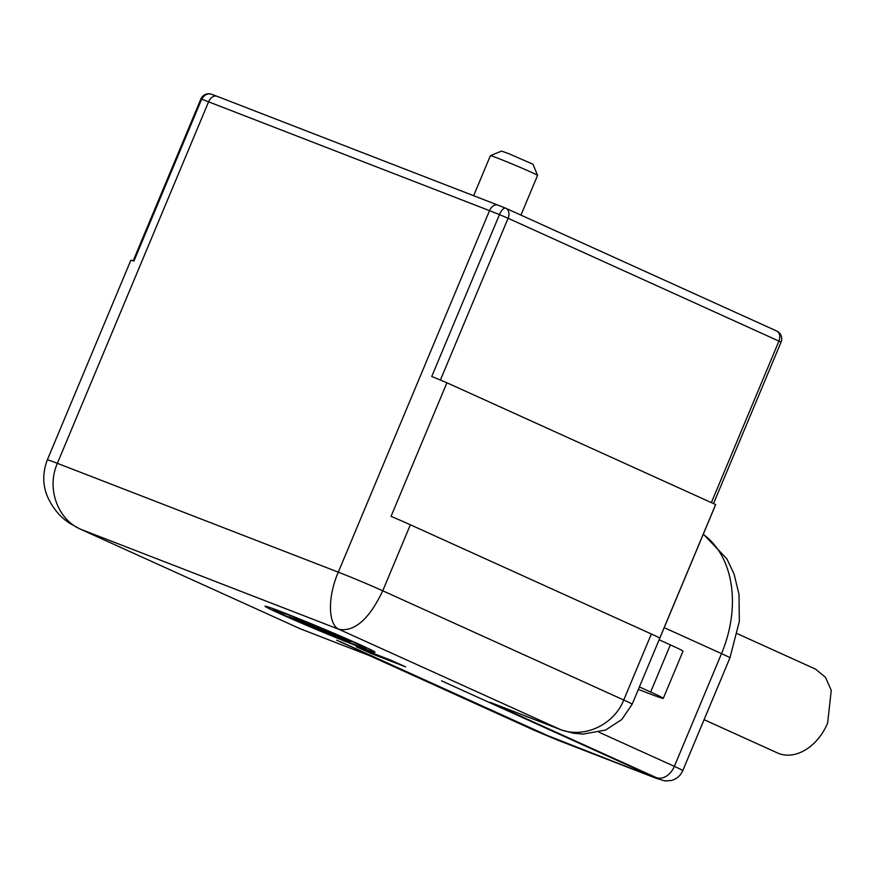 <?xml version="1.0" encoding="UTF-8"?>
<svg xmlns="http://www.w3.org/2000/svg" width="875" height="875" viewBox="0 0 875 875"><rect width="100%" height="100%" fill="white"/><g stroke="black" fill="none" stroke-linecap="round" stroke-linejoin="round"><path stroke-width="1.31" d="M473.648 195.716L490.405 155.662A25.572 0.711 22.7 0 1 490.416 155.652A25.572 0.711 22.7 0 1 497.919 158.255A25.572 0.711 22.7 0 1 501.266 159.567A25.572 0.711 22.7 0 1 525.142 169.509A25.572 0.711 22.7 0 1 537.567 175.372A25.572 0.711 22.7 0 1 537.567 175.394L520.953 215.119M537.567 175.372L532.995 164.237L508.791 153.694L501.561 151.091L490.416 155.652M212.166 94.511L217.022 96.294A8.52 5.873 -68.8 0 1 217.241 96.381L497.755 205.056M216.792 96.206L214.692 95.386M715.63 504.547L659.739 638.148A34.092 0.952 -157.3 0 0 651.35 633.981L410.364 524.77A34.092 0.952 -157.3 0 0 391.037 516.37L446.917 382.769L715.63 504.547A34.092 0.952 -157.3 0 1 715.663 504.623L632.155 704.233L621.775 719.513L605.566 730.067L582.991 734.114L573.344 733.195L561.203 729.903L339.194 629.42C354.834 631.805 369.359 618.92 382.747 590.789A34.092 0.952 -157.3 0 0 338.297 572.163L57.367 463.323C46.036 488.906 58.198 520.209 81.287 529.495L339.194 629.42C328.202 625.111 327.239 597.603 338.297 572.163L489.519 210.645A34.092 0.952 22.7 0 1 499.461 214.594A8.52 3.205 -67.9 0 1 505.531 208.141L498.17 205.209M711.375 502.622L778.969 341.031C780.631 336.12 779.811 332.762 776.508 330.936L505.848 208.272A8.52 6.169 -65.6 0 0 505.619 208.173A8.52 3.205 -67.9 0 0 505.531 208.141L503.989 207.867M211.903 94.38C208.02 92.969 204.608 94.577 201.644 99.214A34.092 0.952 22.7 0 1 208.589 101.817A8.52 5.873 -68.8 0 1 217.022 96.294L497.962 205.133A8.52 5.873 -68.8 0 1 498.17 205.22M505.498 208.119L505.531 208.141A8.52 8.52 0 0 1 505.848 208.272A8.52 6.169 -65.6 0 1 508.091 218.269L781.08 342.081A8.52 8.52 0 0 0 776.737 331.034M369.852 655.769L300.858 629.005L369.753 655.736M560.459 729.619L490.252 702.384L656.272 777.613L655.462 778.006A17.041 11.747 111.2 0 0 655.889 778.181L664.912 780.948L671.508 780.478C676.791 778.914 680.542 775.622 682.784 770.591A34.092 0.952 -157.3 0 0 674.362 766.358L721.514 653.625L664.191 627.648M638.367 689.391L648.233 693.208A51.133 1.433 -157.3 0 0 663.272 698.381L682.992 651.23A51.133 1.433 -157.3 0 0 670.359 644.875L659.116 639.778M663.272 698.381A51.133 1.433 -157.3 0 0 650.639 692.027L639.395 686.93M500.248 206.019L497.962 205.133A8.52 5.873 -68.8 0 0 489.519 210.645L208.589 101.817L57.367 463.323A34.092 0.952 -157.3 0 0 47.337 459.878L130.845 260.258A34.092 0.952 22.7 0 1 133.919 261.111L201.644 99.214L200.867 99.006L133.164 260.848M446.917 382.769A34.092 0.952 -157.3 0 0 431.736 376.491L499.461 214.594L508.091 218.269L440.409 380.045M47.337 459.878L47.337 459.878C42.492 472.741 42.58 485.1 47.622 496.956C55.136 513.308 65.002 520.078 69.552 523.184L79.472 528.73L299.523 628.447M490.252 702.384L558.764 728.919C582.673 739.309 613.823 725.452 623.733 700L382.747 590.789L410.364 524.77M552.65 737.855L336.722 640.227L552.65 737.855A3.413 2.472 -65.6 0 1 552.552 737.822L339.992 641.495M441.492 680.816L654.106 777.164L441.492 680.816M371.087 653.483L405.628 666.859L390.895 660.188L356.355 646.811L371.087 653.483L371.602 652.717M360.325 644.82A59.653 1.663 22.7 0 1 375.058 652.236A59.653 1.663 22.7 0 1 339.861 639.188A59.653 1.663 22.7 0 1 279.727 613.594A59.653 1.663 22.7 0 1 264.994 606.189A59.653 1.663 22.7 0 1 300.18 619.237A59.653 1.663 22.7 0 1 360.325 644.82M650.781 775.873A3.413 2.472 -65.6 0 0 651.536 776.005M737.417 633.73L815.544 669.134L825.486 677.305L831.25 690.353L827.63 723.089A46.025 33.316 -65.6 0 1 777.547 752.97L704.08 719.677M318.172 627.966L317.909 628.6L338.713 638.367L340.277 638.323M289.964 615.136L311.544 625.614L311.817 624.98M349.508 642.644L328.508 632.8L350.689 641.616A35.952 1.006 22.7 0 0 344.334 638.63L322.142 629.825L300.606 619.402M296.056 619.467L317.909 628.6M295.717 619.795A35.952 1.006 22.7 0 1 289.363 616.809L311.544 625.614M651.35 633.981L623.733 700A34.092 0.952 -157.3 0 1 632.155 704.233M656.272 777.613A17.041 12.337 114.4 0 0 674.362 766.358L599.058 732.233M703.227 534.352A106.531 77.109 114.4 0 1 721.514 653.625A34.092 0.952 -157.3 0 1 729.936 657.869L682.784 770.591M670.359 644.875L650.639 692.027M369.359 655.55L535.38 730.778A17.041 12.337 114.4 0 1 534.92 730.592L558.02 740.272A17.041 11.747 111.2 0 0 558.447 740.425M655.462 778.006L535.38 730.778M557.605 740.097A17.041 11.747 111.2 0 0 558.02 740.272L655.889 778.181M290.741 615.858A48.683 1.356 -157.3 0 0 282.198 614.195A48.683 1.356 -157.3 0 0 338.713 638.367M349.311 642.567A48.683 1.356 -157.3 0 0 357.853 644.219A48.683 1.356 -157.3 0 0 301.328 620.058M211.564 94.248A8.52 8.52 0 0 0 200.867 99.006M503.869 207.769L504.645 207.878M781.08 342.081L713.519 503.584M301.525 629.311L300.092 628.709M703.325 534.111L726.895 558.884L734.027 573.923L739.014 594.344L739.342 621.414L729.936 657.869M369.655 655.692L534.92 730.592M299.906 628.622L80.052 528.992M272.803 608.552L274.455 610.214L286.705 616.273L338.8 638.4M349.409 642.611L361.463 647.117L367.894 648.32"/></g></svg>
